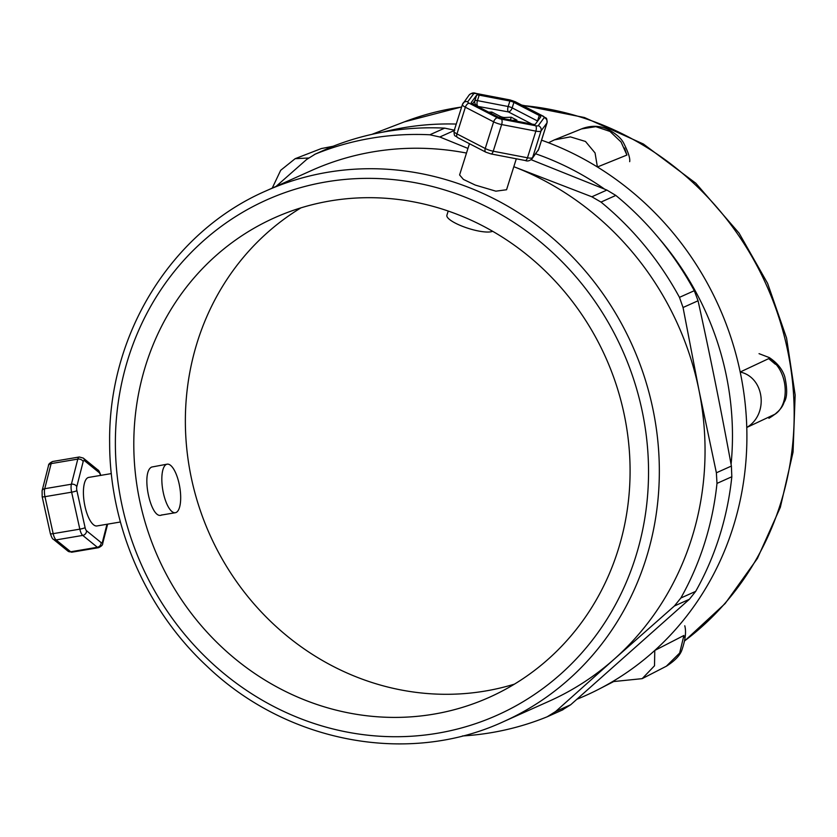 <?xml version="1.0" encoding="UTF-8"?>
<svg xmlns="http://www.w3.org/2000/svg" width="837" height="837" viewBox="0 0 837 837"><rect width="100%" height="100%" fill="white"/><g stroke="black" fill="none" stroke-linecap="round" stroke-linejoin="round"><path stroke-width="1.26" d="M514.462 684.132A262.724 245.126 65.9 0 1 209.825 534.686A262.724 245.126 65.9 0 1 300.985 207.838M492.606 231.263A24.618 6.11 -162.5 0 1 465.539 227.455A24.618 6.11 -162.5 0 1 446.895 215.214L448.213 211.05M516.314 158.789L506.552 189.748L495.849 191.171L475.27 185.071L463.405 179.411L459.597 174.943L469.442 143.702M471.2 102.606L476.609 95.23L474.872 100.712A4.248 4.101 -143.4 0 0 477.645 105.996A4.248 1.747 100.9 0 1 477.446 100.618L479.182 95.136A4.248 1.057 17.5 0 0 476.609 95.23M479.182 95.136L509.89 101.026L508.164 106.519A4.248 1.057 -162.5 0 1 512.171 107.879L513.897 102.386A4.248 1.057 17.5 0 0 509.89 101.026M513.897 102.386L539.269 115.496L537.542 120.988A4.248 1.057 -162.5 0 1 537.657 121.051M471.262 102.438A4.248 1.057 17.5 0 0 471.221 102.522A4.248 1.057 17.5 0 0 472.685 103.893L498.057 117.002A4.248 1.057 17.5 0 0 502.064 118.352L532.782 124.253A4.248 1.057 17.5 0 0 535.356 124.158L540.702 116.95A4.248 1.057 17.5 0 0 540.744 116.866A4.248 1.057 17.5 0 0 539.269 115.496M472.57 103.83L474.872 100.712A4.248 1.057 -162.5 0 1 477.446 100.618L508.164 106.519A4.248 1.747 -79.1 0 0 508.362 111.896A4.248 2.354 117.3 0 0 512.171 107.879L537.542 120.988A4.248 2.354 -62.7 0 1 537.385 121.417M504.167 118.76L504.565 117.483A3.4 0.847 -162.5 0 1 499.992 116.259L499.553 117.651M504.565 117.483L511.261 117.243L516.91 120.162L512.328 120.329M488.693 112.158L491.832 112.043L499.992 116.259M511.261 117.243L510.403 119.953M491.832 112.043L491.361 113.539M382.446 132.215A300.493 280.364 65.9 0 1 456.249 124.064M541.56 140.177A300.493 280.364 65.9 0 1 548.497 142.74A300.493 280.364 65.9 0 1 573.439 153.684A300.493 280.364 65.9 0 1 597.409 166.981A300.493 280.364 65.9 0 1 740.19 372.015A300.493 280.364 65.9 0 1 744.721 399.647A300.493 280.364 65.9 0 1 746.771 427.466A300.493 280.364 65.9 0 1 654.775 650.454A300.493 280.364 65.9 0 1 634.362 667.141A300.493 280.364 65.9 0 1 612.443 681.674A300.493 280.364 65.9 0 1 598.737 689.249A300.493 280.364 65.9 0 1 576.986 699.219M604.659 189.162A285.218 266.114 -114.1 0 0 546.153 157.68A285.218 266.114 -114.1 0 0 535.69 153.809M731.078 464.368A285.218 266.114 -114.1 0 0 658.981 238.399M165.977 464.629A24.618 8.611 80.4 0 0 163.089 491.633A24.618 8.611 80.4 0 0 175.362 512.715A24.618 8.611 80.4 0 0 179.746 487.008A24.618 8.611 80.4 0 0 167.159 464.169A24.618 8.611 80.4 0 0 165.977 464.629M161.886 514.881C150.984 521.106 140.334 472.005 151.748 467.036L167.159 464.169M120.413 521.995L96.946 525.95A24.618 8.611 -99.6 0 1 84.673 504.868A24.618 8.611 -99.6 0 1 87.561 477.864A24.618 8.611 -99.6 0 1 88.743 477.404L111.321 473.596M562.998 709.724L547.22 716.775A304.312 283.931 65.9 0 1 462.432 735.964M547.22 716.775L555.663 711.492L614.327 659.054A290.732 271.261 65.9 0 1 549.354 701.113L503.633 721.599A290.732 271.261 -114.1 0 0 645.955 559.011A290.732 271.261 -114.1 0 0 469.421 187.697A290.732 271.261 -114.1 0 0 265.821 190.982C171.355 231.985 107.942 334.633 109.647 443.317C109.637 526.023 146.056 609.566 206.676 665.949C286.714 742.858 408.32 765.761 503.633 721.599M276.084 186.389L306.614 159.49L315.235 154.134A304.312 283.931 65.9 0 1 429.841 134.778L439.802 136.996L467.956 148.421M265.821 190.982L311.531 170.497A290.732 271.261 65.9 0 1 466.491 153.056M513.813 166.699A290.732 271.261 65.9 0 1 515.132 167.212L591.853 196.789L600.997 202.083A304.312 283.931 65.9 0 1 679.466 297.355L683.044 307.503L699.021 390.46L716.378 472.79L716.985 483.399A304.312 283.931 65.9 0 1 680.847 598.016L674.381 605.998L614.327 659.054A290.732 271.261 65.9 0 0 699.021 390.46A290.732 271.261 65.9 0 0 515.132 167.212L513.824 166.689M330.071 147.479L314.293 154.542L330.071 147.479A304.312 283.931 -114.1 0 1 444.677 128.134L454.815 130.269M562.056 710.121L570.677 704.764L689.395 599.271L695.683 591.372A304.312 283.931 -114.1 0 0 719.496 536.318A304.312 283.931 -114.1 0 0 731.82 476.755L731.392 466.063C721.212 410.548 710.1 355.453 698.058 300.776L694.302 290.701A304.312 283.931 -114.1 0 0 615.823 195.429L606.867 190.062L531.108 159.689M458.467 214.827A262.724 245.126 65.9 0 1 629.529 453.539A262.724 245.126 65.9 0 1 489.394 697.284A262.724 245.126 65.9 0 1 158.256 557.798A262.724 245.126 65.9 0 1 274.494 217.798A262.724 245.126 65.9 0 1 458.467 214.827M612.443 681.674L642.178 678.65L654.513 665.771L654.775 650.454A300.493 280.364 65.9 0 1 634.362 667.141A300.493 280.364 65.9 0 1 612.443 681.674M654.775 650.454L683.913 635.471L679.654 653.038L666.294 666.262C675.124 660.655 680.397 655.047 682.082 649.428C685.44 639.499 686.34 631.621 684.771 625.773M683.892 637.313L683.913 635.471M746.771 427.466C768.983 414.388 764.589 377.341 740.19 372.015A300.493 280.364 65.9 0 1 744.721 399.647A300.493 280.364 65.9 0 1 746.771 427.466L775.261 414.074L777.207 412.181M740.19 372.015L768.68 358.634L775.376 364.252M768.68 358.623C787.104 367.736 791.342 403.036 775.261 414.085M597.409 166.981L595.055 152.941L585.481 141.463L570.395 136.881L554.335 139.905L548.497 142.74A300.493 280.364 65.9 0 1 573.439 153.684A300.493 280.364 65.9 0 1 597.409 166.981L626.913 155.054L624.496 148.023M581.495 128.919L595.808 126.659L609.985 131.44L621.085 142.018L626.913 155.054M308.424 158.015L295.158 158.685L321.471 148.515L332.676 146.433M295.158 158.685L280.688 170.298L272.234 188.116M544.207 117.619L538.254 125.655A4.248 1.057 -162.5 0 1 535.68 125.749A4.248 1.747 100.9 0 1 535.868 131.127A8.485 2.103 17.5 0 0 541.026 130.938L546.979 122.903A8.485 2.103 17.5 0 0 547.063 122.736C546.833 116.197 546.174 119.063 543.495 116.322L515.226 101.716L510.068 99.959A4.248 1.747 100.9 0 1 510.507 100.21A4.248 1.057 -162.5 0 1 514.514 101.559L542.784 116.165A4.248 1.057 -162.5 0 1 544.207 117.619A4.248 4.101 36.6 0 1 546.979 122.903L538.568 149.561A4.248 4.101 36.6 0 1 537.94 150.786M543.527 116.333A4.248 2.354 117.3 0 0 542.784 116.165M538.683 149.216A8.485 2.103 -162.5 0 1 538.662 149.394A8.485 2.103 -162.5 0 1 538.568 149.561L532.614 157.597A8.485 2.103 -162.5 0 1 527.467 157.785A4.248 1.747 100.9 0 1 525.259 160.505M535.68 125.749L501.447 119.178A4.248 1.057 -162.5 0 1 497.45 117.818L469.18 103.213A4.248 1.057 -162.5 0 1 467.747 101.769L473.7 93.734A4.248 1.057 -162.5 0 1 476.284 93.639L510.507 100.21M514.514 101.559A4.248 2.354 -62.7 0 1 515.226 101.716M531.976 158.821A4.248 4.101 -143.4 0 0 532.614 157.597L541.026 130.938A4.248 4.101 -143.4 0 0 538.254 125.655M497.45 117.818A4.248 2.354 117.3 0 0 493.631 121.836A8.485 2.103 17.5 0 0 501.645 124.556L535.868 131.127L527.467 157.785L493.234 151.215A8.485 2.103 -162.5 0 1 485.23 148.505A4.248 2.354 117.3 0 0 485.816 152.156M491.037 153.935A4.248 1.747 -79.1 0 0 493.234 151.215L501.645 124.556A4.248 1.747 -79.1 0 0 501.447 119.178M467.747 101.769A4.248 4.101 -143.4 0 0 462.505 104.332A8.485 2.103 17.5 0 0 462.422 104.499A8.485 2.103 17.5 0 0 465.362 107.23L493.631 121.836L485.23 148.505L456.96 133.899A8.485 2.103 -162.5 0 1 454.01 131.158C454.24 137.686 454.909 134.83 457.588 137.571L485.858 152.177L491.005 153.935L525.238 160.505C527.477 161.489 529.737 160.903 532.018 158.768L538.651 149.404L547.063 122.736M457.557 137.55A4.248 2.354 -62.7 0 1 456.96 133.899L465.362 107.23A4.248 2.354 -62.7 0 1 469.18 103.213M476.284 93.639A4.248 1.747 -79.1 0 0 475.814 93.388C473.596 92.405 471.336 92.98 469.055 95.125L462.422 104.489L454.01 131.158M469.097 95.073A4.248 4.101 36.6 0 1 473.7 93.734M477.404 106.32L508.362 111.896L531.987 124.096M522.581 105.514A297.522 277.591 65.9 0 1 737.251 233.513A297.522 277.591 65.9 0 1 684.76 640.765M371.806 134.391L404.428 121.836A297.522 277.591 65.9 0 1 461.616 107.031M102.689 543.527A4.248 3.118 -165.7 0 0 102.512 541.79A4.248 1.486 -99.6 0 1 101.162 542.638A4.248 3.693 129.1 0 1 97.354 547.272L70.695 551.782A4.248 3.693 129.1 0 1 67.902 551.091L71.877 552.19A8.485 2.971 -99.6 0 1 70.695 551.782L56.089 539.917A8.485 2.971 -99.6 0 1 53.17 533.65A4.248 0.575 167.5 0 1 50.377 533.734C51.632 537.375 52.605 539.216 53.306 539.227A4.248 3.693 -50.9 0 0 56.089 539.917L82.758 535.408A4.248 3.693 -50.9 0 0 86.556 530.773A4.248 1.486 -99.6 0 1 85.102 527.645A4.248 0.575 167.5 0 1 79.829 529.151A8.485 2.971 80.4 0 0 82.758 535.408L97.354 547.272A8.485 2.971 80.4 0 0 98.546 547.691C101.444 546.299 102.836 544.897 102.7 543.495L107.628 524.15M79.829 529.151L53.17 533.65L44.968 496.676L71.626 492.177L79.829 529.151M50.377 533.724L42.174 496.749A4.248 0.575 -12.5 0 0 44.968 496.676A8.485 2.971 -99.6 0 1 44.738 488.714A4.248 3.118 -165.7 0 0 42.101 490.764M85.102 527.645L76.899 490.66A4.248 1.486 -99.6 0 1 76.784 486.684A4.248 3.118 -165.7 0 0 71.396 484.215A8.485 2.971 80.4 0 0 71.626 492.177A4.248 0.575 -12.5 0 0 76.899 490.66M101.162 542.638L86.556 530.773M106.979 524.255L102.512 541.79M100.817 475.458C99.561 471.806 98.578 469.975 97.887 469.955A4.248 3.693 129.1 0 1 99.132 472.591A4.248 1.486 -99.6 0 1 100.524 475.416M48.494 465.654A4.248 3.118 14.3 0 1 51.141 463.604A8.485 2.971 -99.6 0 1 52.637 461.501C49.749 462.882 48.358 464.273 48.483 465.686L42.091 490.796L42.174 496.749M83.177 461.574A4.248 1.486 -99.6 0 1 84.527 460.727A4.248 3.693 -50.9 0 0 83.281 458.09L79.306 456.992A8.485 2.971 80.4 0 0 77.799 459.105A4.248 3.118 14.3 0 1 83.177 461.574L76.784 486.684M51.141 463.604L77.799 459.105L71.396 484.215L44.738 488.714L51.141 463.604M84.527 460.727L99.132 472.591M439.802 136.996L454.209 130.541M444.677 128.134L429.841 134.778M606.867 190.062L591.853 196.789M600.997 202.083L615.823 195.429M694.302 290.701L679.466 297.355M683.044 307.503L698.058 300.776M731.392 466.063L716.378 472.79M716.985 483.399L731.82 476.755M695.683 591.372L680.847 598.016M674.381 605.998L689.395 599.271M635.545 557.264A282.247 263.341 65.9 0 1 183.941 633.504A282.247 263.341 65.9 0 1 326.346 181.859A282.247 263.341 65.9 0 1 635.545 557.264M570.677 704.764L555.663 711.492M475.845 93.388L510.068 99.959M613.176 681.82L598.737 689.249M521.744 105.085L584.414 117.515L643.412 144.027L695.809 183.219L739.061 233.115L767.623 283.398L786.56 338.043L795.15 395.001L793.057 452.147L780.335 507.316L757.422 558.425L725.166 603.519L684.75 640.839M404.428 121.836L461.647 106.937M161.122 515.121L175.362 512.715M71.877 552.19L98.536 547.691M53.306 539.227L67.902 551.091M52.647 461.501L79.306 456.992M97.887 469.955L83.281 458.09M666.566 666.106L642.178 678.65M768.921 418.27C777.249 413.363 782.313 408.006 784.112 402.199C787.272 397.554 787.481 389.048 784.761 376.692C782.375 369.232 777.228 362.86 769.308 357.587L759.044 353.664M582.364 128.574L554.335 139.905M629.675 161.667C630.282 158.423 628.273 152.208 623.638 143.022C621.211 138.293 616.022 133.742 608.07 129.39C599.878 125.571 591.246 125.32 582.186 128.626M321.439 148.547L333.231 146.224"/></g></svg>
